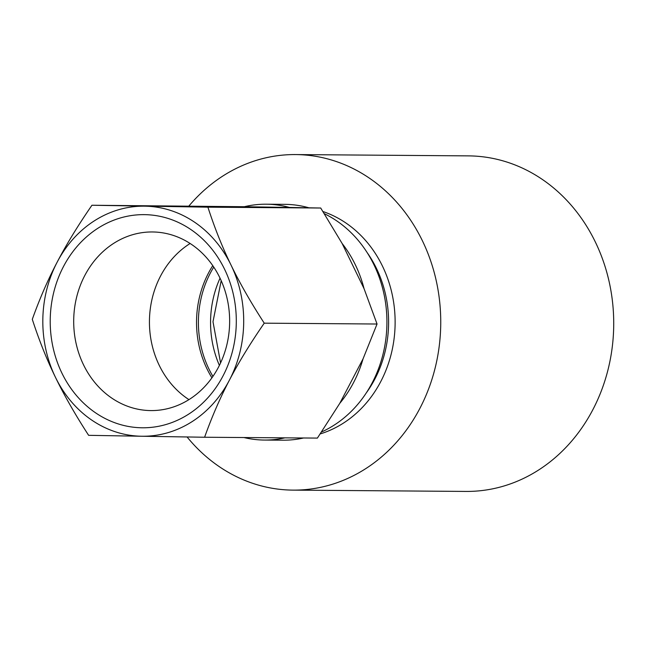<?xml version="1.0" encoding="UTF-8"?>
<svg xmlns="http://www.w3.org/2000/svg" width="646" height="646" viewBox="0 0 646 646"><rect width="100%" height="100%" fill="white"/><g stroke="black" fill="none" stroke-linecap="round" stroke-linejoin="round"><path stroke-width="0.97" d="M212.922 376.392A95.874 83.705 90.4 0 1 213.753 267.081M98.071 228.151A106.574 93.04 -89.6 0 0 95.414 412.721A106.574 93.04 -89.6 0 0 236.291 322.75A106.574 93.04 -89.6 0 0 98.071 228.151M113.809 243.284A89.309 77.972 90.4 0 1 152.351 231.962A89.309 77.972 90.4 0 1 227.239 299.066A89.309 77.972 90.4 0 1 189.536 399.252A89.309 77.972 90.4 0 1 151.002 410.581A89.309 77.972 90.4 0 1 76.107 343.478A89.309 77.972 90.4 0 1 113.809 243.284M190.126 243.485A89.309 77.972 -89.6 0 0 189.544 243.857A89.309 77.972 -89.6 0 0 149.436 321.635A89.309 77.972 -89.6 0 0 188.955 399.624M141.603 436.244A115.053 100.445 90.4 0 1 55.451 377.288A115.053 100.445 90.4 0 1 57.114 262.252A115.053 100.445 90.4 0 1 144.914 206.171A115.053 100.445 90.4 0 1 231.066 265.126A115.053 100.445 90.4 0 1 229.403 380.163A115.053 100.445 90.4 0 1 141.603 436.244L204.596 437.245C211.888 416.807 220.157 397.783 229.403 380.163C238.584 362.551 250.196 343.551 264.238 323.17C250.785 302.393 239.731 283.045 231.066 265.126C222.329 247.216 214.609 227.893 207.915 207.172L91.942 205.25C77.9 225.632 66.288 244.632 57.114 262.252C47.861 279.863 39.592 298.888 32.3 319.326C39.002 340.046 46.714 359.37 55.451 377.288C64.115 395.199 75.17 414.546 88.623 435.323L141.603 436.244M91.942 205.25L244.333 206.72A117.927 102.956 90.4 0 1 266.168 204.209A117.927 102.956 90.4 0 1 289.529 207.463L320.715 208.02L207.915 207.172M244.333 206.72L289.529 207.463M320.715 208.02L342.105 243.445A117.927 102.956 90.4 0 1 364.053 288.657L377.046 324.017L264.238 323.17M342.105 243.445L364.053 288.657M377.046 324.017L363.044 358.861A117.927 102.956 90.4 0 1 339.796 403.314L317.396 438.093L204.596 437.245M363.044 358.861L339.796 403.314M284.886 437.851A117.927 102.956 90.4 0 1 264.384 440.055A117.927 102.956 90.4 0 1 243.922 437.536M324.349 213.697A117.927 102.956 90.4 0 1 358.498 403.459A117.927 102.956 90.4 0 1 321.571 431.964M303.58 437.988A117.927 102.956 90.4 0 1 283.085 440.192L264.384 440.055M266.168 204.209L284.862 204.346A117.927 102.956 90.4 0 1 308.95 207.81M188.947 205.977A167.782 146.481 90.4 0 1 295.529 154.572A167.782 146.481 90.4 0 1 422.306 240.57A167.782 146.481 90.4 0 1 292.993 490.12A167.782 146.481 90.4 0 1 187.082 436.971M211.928 377.821A95.874 83.705 90.4 0 1 207.059 368.971A95.874 83.705 90.4 0 1 212.776 265.643M295.529 154.572L468.495 155.88A167.782 146.481 90.4 0 1 595.281 241.87A167.782 146.481 90.4 0 1 465.968 491.428L292.993 490.12M367.324 252.836A110.732 96.682 90.4 0 1 376.432 268.356A110.732 96.682 90.4 0 1 366.266 392.946M322.976 211.533A115.529 100.865 90.4 0 1 382.432 266.039A115.529 100.865 90.4 0 1 320.255 433.91M219.39 365.394A95.874 83.705 90.4 0 1 220.044 278.176M221.19 280.655L212.994 321.732L220.569 362.931"/></g></svg>
